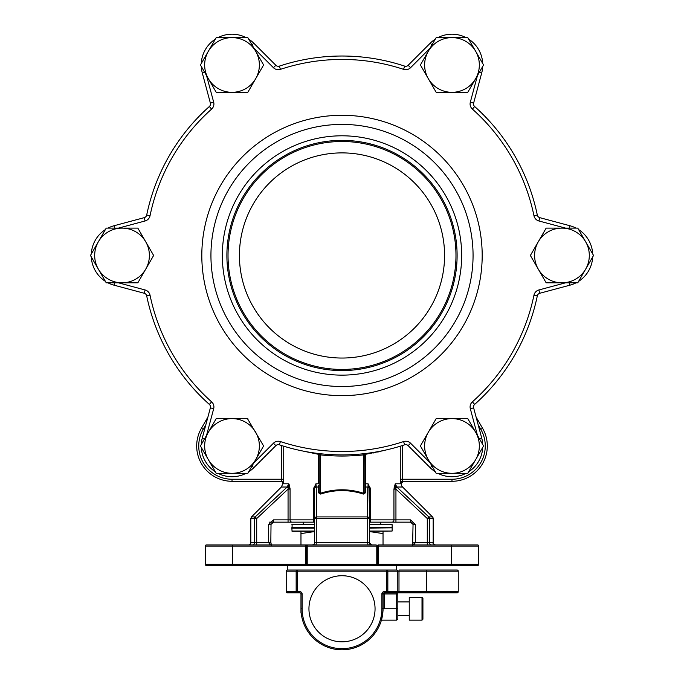 <?xml version="1.0" encoding="UTF-8"?>
<svg xmlns="http://www.w3.org/2000/svg" width="684" height="684" viewBox="0 0 684 684"><rect width="100%" height="100%" fill="white"/><g stroke="black" fill="none" stroke-linecap="round" stroke-linejoin="round"><path stroke-width="1.03" d="M402.286 445.583L402.286 479.236L451.979 479.236A33.277 33.277 0 0 0 480.801 429.321L482.579 428.295L476.098 417.069L482.579 428.295A35.329 35.329 0 0 1 451.979 481.288L402.91 481.288A2.052 2.035 90 0 0 400.867 483.34L400.277 479.236L400.277 446.207M283.723 446.207L283.723 479.236L283.133 483.34A2.052 2.035 90 0 0 281.09 481.288L280.688 481.288A2.052 2.052 0 0 1 282.74 483.34L282.74 483.793L288.785 483.793L290.059 489.128L290.007 487.974L288.306 488.299L287.143 487.017L288.785 483.793L288.058 489.128L256.714 518.54L256.714 542.668L268.667 542.668L270.385 544.951M280.688 481.288L232.021 481.288L281.09 481.288L281.714 479.236L281.714 445.583M451.979 418.608A27.351 27.351 0 0 1 475.671 432.279L467.771 418.608L436.187 418.608L420.395 445.959L436.187 473.311L467.771 473.311L483.562 445.959L475.671 432.279A27.351 27.351 0 0 1 451.979 473.311A27.351 27.351 0 0 1 428.295 432.279A27.351 27.351 0 0 1 451.979 418.608M538.274 241.785A27.351 27.351 0 0 1 561.966 228.114L546.165 228.114L530.374 255.465L546.165 282.817L577.758 282.817L593.55 255.465L577.758 228.114L561.966 228.114A27.351 27.351 0 0 1 585.649 269.137A27.351 27.351 0 0 1 538.274 269.137A27.351 27.351 0 0 1 538.274 241.785L530.374 255.465L530.75 256.115M428.295 78.651A27.351 27.351 0 0 1 428.295 51.291L420.395 64.971L436.187 92.323L467.771 92.323L483.562 64.971L467.771 37.62L436.187 37.62L428.295 51.291A27.351 27.351 0 0 1 475.671 51.291A27.351 27.351 0 0 1 451.979 92.323A27.351 27.351 0 0 1 428.295 78.651L436.187 92.323M232.021 92.323A27.351 27.351 0 0 1 208.329 78.651L216.23 92.323L247.813 92.323L263.605 64.971L247.813 37.62L216.23 37.62L200.438 64.971L208.329 78.651A27.351 27.351 0 0 1 232.021 37.62A27.351 27.351 0 0 1 255.705 78.651A27.351 27.351 0 0 1 232.021 92.323M137.835 282.817L145.726 269.137A27.351 27.351 0 0 1 122.034 282.817L137.835 282.817L153.626 255.465L137.835 228.114L118.435 228.114L145.111 220.966A6.84 6.84 0 0 0 150.035 215.742L146.692 215.05A199.446 199.446 0 0 1 209.347 106.524A3.42 3.42 0 0 0 210.492 103.977A3.42 3.42 0 0 1 209.347 106.524A199.446 199.446 0 0 0 146.692 215.05A3.42 3.42 0 0 1 144.23 217.657L114.074 225.737A30.771 30.771 0 0 0 107.944 228.114M247.813 418.608L232.021 418.608A27.351 27.351 0 0 1 255.705 459.631L263.605 445.959L247.437 418.608M222.334 255.465A119.666 119.666 0 0 0 342 375.131A119.666 119.666 0 0 0 461.666 255.465A119.666 119.666 0 0 0 342 135.8A119.666 119.666 0 0 0 222.334 255.465M473.063 255.465A131.063 131.063 0 0 1 342 386.528A131.063 131.063 0 0 1 210.937 255.465A131.063 131.063 0 0 1 342 124.403A131.063 131.063 0 0 1 473.063 255.465M226.891 255.465A115.109 115.109 0 0 1 342 140.357A115.109 115.109 0 0 1 457.109 255.465A115.109 115.109 0 0 1 342 370.574A115.109 115.109 0 0 1 226.891 255.465M455.971 255.465A113.972 113.972 0 0 0 342 141.494A113.972 113.972 0 0 0 228.028 255.465A113.972 113.972 0 0 0 342 369.437A113.972 113.972 0 0 0 455.971 255.465M479.33 438.624L481.707 437.991A30.771 30.771 0 0 1 482.716 444.489A30.771 30.771 0 0 0 481.707 437.991L473.627 407.844A3.42 3.42 0 0 1 474.653 404.398L472.379 401.85A6.84 6.84 0 0 0 470.318 408.724L477.466 435.4M201.284 444.489A30.771 30.771 0 0 1 202.293 437.991L210.373 407.844A3.42 3.42 0 0 0 210.492 406.954A3.42 3.42 0 0 1 210.373 407.844L213.682 408.724A6.84 6.84 0 0 0 211.621 401.85L209.347 404.398A199.446 199.446 0 0 1 146.692 295.873A3.42 3.42 0 0 0 144.23 293.265L114.074 285.185A30.771 30.771 0 0 1 107.944 282.817A30.771 30.771 0 0 0 114.074 285.185L114.707 282.817M569.293 228.114L569.926 225.737A30.771 30.771 0 0 1 576.056 228.114A30.771 30.771 0 0 0 569.926 225.737L539.77 217.657A3.42 3.42 0 0 1 537.308 215.05A199.446 199.446 0 0 0 474.653 106.524A3.42 3.42 0 0 1 473.627 103.087A3.42 3.42 0 0 0 474.653 106.524A3.42 3.42 0 0 1 473.508 103.977A3.42 3.42 0 0 0 474.653 106.524A199.446 199.446 0 0 1 537.308 215.05L533.965 215.742A6.84 6.84 0 0 0 538.889 220.966L565.565 228.114M91.305 253.995A30.771 30.771 0 0 1 105.396 229.576M201.284 63.501A30.771 30.771 0 0 1 215.383 39.091M217.922 37.62A30.771 30.771 0 0 1 246.12 37.62M248.66 39.091A30.771 30.771 0 0 1 253.781 43.212L275.849 65.288L273.438 67.707A6.84 6.84 0 0 0 280.414 69.358A196.026 196.026 0 0 1 403.586 69.358A6.84 6.84 0 0 0 410.562 67.707L430.091 48.179L428.295 51.291M239.426 255.465A102.574 102.574 0 0 1 342 152.891A102.574 102.574 0 0 1 444.574 255.465A102.574 102.574 0 0 1 342 358.04A102.574 102.574 0 0 1 239.426 255.465M409.246 615.609L397.849 615.609L397.789 571.157L387.845 571.157L387.845 591.677L397.789 591.677A1.137 1.086 90 0 1 396.703 592.814L384.169 592.814L384.169 608.769C382.108 623.475 382.108 623.475 384.169 608.769L396.703 608.769L396.703 593.951L383.031 593.951L383.031 608.769A41.031 41.031 0 0 1 342 649.8A41.031 41.031 0 0 1 300.969 608.769L300.969 613.061M384.169 591.677L386.759 591.677L386.759 571.157L297.241 571.157L297.241 591.677L299.831 591.677A2.283 2.283 0 0 1 302.114 593.951L302.114 608.769A39.886 39.886 0 0 0 342 648.663A39.886 39.886 0 0 0 381.886 608.769L381.886 593.951A2.283 2.283 0 0 1 384.169 591.677L384.169 592.814A1.137 1.137 0 0 0 383.031 593.951A1.137 1.137 0 0 1 384.169 592.814A1.137 1.137 0 0 0 383.031 593.951L383.031 592.985M422.011 597.371L422.917 598.286L422.917 619.259L422.011 620.166L422.011 597.371L409.246 597.371L409.246 620.166L422.011 620.166M342 575.723A33.054 33.054 0 0 0 308.946 608.769A33.054 33.054 0 0 0 342 641.823A33.054 33.054 0 0 0 375.054 608.769A33.054 33.054 0 0 0 342 575.723M396.703 570.02A1.137 1.086 90 0 1 397.789 571.157L397.849 571.157A1.137 1.137 0 0 0 396.703 570.02L386.759 570.02L396.703 570.02L396.703 565.463M286.151 591.677L296.155 591.677L296.155 571.157L286.211 571.157L286.211 591.677A1.137 1.086 -90 0 0 287.297 592.814L297.241 592.814L287.297 592.814A1.137 1.137 0 0 1 286.151 591.677L286.151 571.157A1.137 1.137 0 0 1 287.297 570.02L297.241 570.02L287.297 570.02L287.297 565.463M369.351 527.62L392.146 527.62L369.351 527.851M314.649 527.851L291.854 528.082L292.085 531.271L314.649 531.271M391.915 527.851L369.351 528.082M369.351 531.04L392.146 531.04L369.351 531.271M392.146 531.04L392.146 528.082M292.085 527.851L292.085 524.431L314.649 524.431M369.351 524.431L392.146 524.662L369.351 524.662M392.146 527.62L392.146 524.662M412.999 523.611L413.179 524.431L410.494 522.157L369.437 522.157A2.283 1.094 -90 0 0 370.531 519.874L393.941 519.874L393.941 489.128L395.215 483.793L396.857 487.017L428.834 516.924L432.51 516.924A2.283 2.283 0 0 1 433.177 518.54L429.475 518.54L429.475 542.668L433.177 542.668L433.177 518.54M412.606 545.37L413.05 524.431L415.333 524.431L410.494 519.874L410.494 522.157L413.05 524.423M252.336 544.951A2.283 2.189 90 0 0 254.525 542.668L254.525 518.54L250.823 518.54L250.823 542.668A2.283 2.283 0 0 1 248.548 544.951M376.174 546.089L307.809 546.089L307.809 564.326L305.526 564.326L305.526 546.089L232.586 546.089L232.586 564.326L305.526 564.326L305.526 565.463L307.809 565.463L307.809 564.326L376.191 564.326L376.191 544.951L305.526 544.951A1.137 1.137 0 0 1 306.671 546.089L306.671 564.326A1.137 1.137 0 0 1 305.526 565.463L378.474 565.463A1.137 1.137 0 0 1 377.329 564.326L377.329 546.089A1.137 1.137 0 0 1 378.474 544.951L477.62 544.951A1.137 1.137 0 0 1 478.766 546.089L478.766 564.326A1.137 1.137 0 0 1 477.62 565.463L378.474 565.463L378.474 564.326L451.414 564.326L451.414 546.089L378.474 546.089L378.474 564.326L376.191 564.326L376.191 565.463L378.474 565.463M380.749 524.431L380.749 522.157L369.437 522.157M269.316 522.157L314.649 522.157L303.251 522.157L303.251 524.431M205.85 424.721L203.199 429.321A33.277 33.277 0 0 0 232.021 479.236L283.723 479.236L283.672 480.792M289.58 485.614L288.785 483.793M432.51 516.924L402.602 487.017A4.557 4.557 0 0 1 401.26 483.793L400.867 483.34M413.914 502.757L412.649 501.569M365.88 453.475L363.777 453.723L363.657 454.877L364.794 454.877L364.794 491.907A1.137 0.829 180 0 0 365.649 492.711L363.401 494.087C349.148 489.445 334.878 489.445 320.599 494.087L318.351 492.711L318.479 485.554M420.395 445.959L428.295 459.631M420.771 64.322L420.395 64.971M247.813 92.323L255.705 78.651M263.605 64.971L263.229 64.322M153.626 255.465L153.25 254.816M138.202 228.755L137.835 228.114M106.242 282.817L122.034 282.817A27.351 27.351 0 0 1 98.351 269.137L106.242 282.817M90.45 255.465L98.351 269.137A27.351 27.351 0 0 1 98.351 241.785L90.45 255.465M106.242 228.114L98.351 241.785A27.351 27.351 0 0 1 122.034 228.114L106.242 228.114M232.021 418.608L216.23 418.608L208.329 432.279L200.438 445.959L208.329 459.631L216.23 473.311L247.813 473.311L255.705 459.631A27.351 27.351 0 0 1 208.329 459.631A27.351 27.351 0 0 1 232.021 418.608L216.23 418.608M430.091 462.752L410.562 443.223A6.84 6.84 0 0 0 403.586 441.565A196.026 196.026 0 0 1 280.414 441.565A6.84 6.84 0 0 0 273.438 443.223L253.909 462.752L255.705 459.631M458.246 591.677L458.246 571.157L398.986 571.157L398.986 591.677L458.246 591.677A1.137 1.137 0 0 1 457.109 592.814L397.849 592.814M299.831 591.677L299.831 592.814L297.241 592.814A1.137 1.086 -90 0 1 296.155 591.677L297.241 591.677L297.241 592.814M297.241 570.02L297.241 571.157L296.155 571.157A1.137 1.086 90 0 1 297.241 570.02L386.759 570.02L386.759 571.157L387.845 571.157A1.137 1.086 90 0 0 386.759 570.02M397.849 593.951L396.703 593.951L396.703 592.814A1.137 1.137 0 0 0 397.849 591.677L397.849 571.157L398.986 571.157L398.986 570.02L457.109 570.02A1.137 1.137 0 0 1 458.246 571.157M380.749 522.157L391.941 522.157A2.283 2.001 90 0 0 393.941 519.874L410.494 519.874M271.351 501.569L270.086 502.757M255.166 516.924L287.143 487.017L281.398 487.017L251.49 516.924L255.166 516.924L256.714 518.54L254.525 518.54A2.283 2.189 -90 0 1 255.166 516.924M316.239 487.017L316.47 516.924L316.239 487.017A2.283 1.693 180 0 0 314.691 488.299L315.923 483.793L316.239 487.017L318.376 487.017A1.137 0.838 180 0 0 319.206 486.213M365.487 484.657L365.478 483.793L368.077 483.793L369.309 488.299A2.283 1.693 180 0 0 367.761 487.017L367.53 516.924L368.077 483.793L370.531 489.128L369.351 489.128L369.351 542.668A2.283 2.283 0 0 0 371.634 544.951L369.351 542.668L367.718 542.668L367.718 518.54L316.282 518.54L316.282 542.668L367.718 542.668A2.283 0.641 90 0 0 368.36 544.951M383.544 450.628L365.478 454.33L365.649 492.711M395.215 483.793L393.941 489.128L395.942 489.128L395.215 483.793L401.26 483.793M373.344 452.979L375.046 452.637M377.705 452.056L378.303 451.919M378.337 451.91L380.398 451.423M313.879 544.379L312.366 544.951A2.283 2.283 0 0 0 314.649 542.668L314.649 489.128L313.469 489.128L315.923 483.793L318.522 483.793L318.522 454.33L298.78 450.175M365.615 486.999L365.538 485.999M401.26 483.34L403.312 481.288L451.979 481.288A35.329 35.329 0 0 0 487.316 445.959M203.199 429.321L201.421 428.295A35.329 35.329 0 0 0 232.021 481.288A35.329 35.329 0 0 1 201.421 428.295L207.902 417.069M318.522 454.33L318.53 453.526L318.522 454.33L319.206 454.33L319.206 453.603L319.206 454.877L320.343 454.877L320.223 453.723M318.522 483.793L319.206 483.793L319.206 491.907L319.206 454.877M364.794 454.877L364.794 453.603L364.794 454.877M320.599 494.087L320.343 493.284C334.784 488.632 349.225 488.632 363.657 493.284L364.794 491.907L364.794 486.213A1.137 0.838 180 0 0 365.624 487.017L367.761 487.017M273.506 519.874L268.667 524.431L270.95 524.431L273.506 522.157L273.506 519.874L288.058 519.874L288.058 489.128L290.059 489.128L290.059 519.874L313.469 519.874L313.469 489.128M413.615 544.951L415.333 542.668L427.286 542.668L427.286 518.54L395.942 489.128L395.942 522.157M457.553 544.951L477.62 544.951A1.137 1.137 0 0 1 478.766 546.089A1.137 1.137 0 0 0 477.62 544.951A1.137 1.137 0 0 1 478.766 546.089A1.137 1.137 0 0 0 477.62 544.951A1.137 1.137 0 0 1 478.766 546.089L451.414 546.089L451.414 544.951M305.526 565.463L206.38 565.463A1.137 1.137 0 0 1 205.234 564.326L205.234 546.089A1.137 1.137 0 0 1 206.38 544.951L305.526 544.951A1.137 1.137 0 0 1 306.671 546.089L307.809 546.089L307.809 544.951L305.526 544.951L305.526 546.089L306.671 546.089A1.137 1.137 0 0 0 305.526 544.951M452.261 565.463L457.553 565.463M478.766 564.326A1.137 1.137 0 0 1 477.62 565.463A1.137 1.137 0 0 0 478.766 564.326L451.414 564.326L451.414 565.463M365.478 454.33L365.47 453.526L365.478 454.33L364.794 454.33M363.401 494.087L363.777 453.723M318.351 492.711A1.137 0.829 180 0 0 319.206 491.907L320.343 493.284L320.343 454.877A200.583 200.583 0 0 0 363.657 454.877M364.752 492.446L364.794 491.907M367.53 516.924A2.283 1.642 -0 0 1 369.351 518.54L367.718 518.54A2.283 0.641 -90 0 0 367.53 516.924L316.47 516.924A2.283 0.641 90 0 0 316.282 518.54L314.649 518.54A2.283 1.642 0 0 1 316.47 516.924M402.602 487.017L396.857 487.017L395.694 488.299L393.993 487.974M427.286 518.54L428.834 516.924A2.283 2.189 90 0 1 429.475 518.54L427.286 518.54M370.454 487.974L369.309 488.299L369.351 489.128M314.649 489.128L314.691 488.299L313.546 487.974M314.187 544.045L314.649 542.668L316.282 542.668A2.283 0.641 -90 0 1 315.64 544.951M369.351 531.545L383.031 533.58L383.031 531.271M383.031 544.951L383.031 533.58M300.969 544.951L300.969 533.58L314.649 531.545M300.969 531.271L300.969 533.58M397.849 608.769L397.849 619.029L396.703 620.166L396.703 608.769L397.849 608.769M382.963 611.103L381.441 620.063M384.169 608.769L383.031 608.769A41.031 41.031 0 0 1 342 649.8A41.031 41.031 0 0 1 300.969 608.769L300.969 593.951A1.137 1.137 0 0 0 299.831 592.814A1.137 1.137 0 0 1 300.969 593.951A1.137 1.137 0 0 0 299.831 592.814M422.917 614.925L422.917 614.471L422.917 614.925M422.917 608.315L422.917 602.613L422.917 608.315M381.886 608.769L383.031 608.769L383.031 610.855M273.438 443.223L275.849 445.643L253.781 467.719A30.771 30.771 0 0 1 248.66 471.84A30.771 30.771 0 0 0 253.781 467.719L252.045 465.984M206.534 75.531L213.682 102.207L210.373 103.087L202.293 72.94A30.771 30.771 0 0 1 201.284 66.442A30.771 30.771 0 0 0 202.293 72.94L204.67 72.299M479.33 72.299L481.707 72.94A30.771 30.771 0 0 0 482.716 66.442A30.771 30.771 0 0 1 481.707 72.94L473.627 103.087L470.318 102.207A6.84 6.84 0 0 0 472.379 109.081A196.026 196.026 0 0 1 533.965 215.742M410.562 67.707L408.151 65.288A3.42 3.42 0 0 1 404.654 66.117A199.446 199.446 0 0 0 279.346 66.117A3.42 3.42 0 0 1 275.849 65.288A3.42 3.42 0 0 0 279.346 66.117A199.446 199.446 0 0 1 404.654 66.117A3.42 3.42 0 0 0 408.151 65.288A3.42 3.42 0 0 1 404.654 66.117A3.42 3.42 0 0 0 408.151 65.288L430.219 43.212A30.771 30.771 0 0 1 435.34 39.091A30.771 30.771 0 0 0 430.219 43.212L431.955 44.947M569.293 282.817L569.926 285.185A30.771 30.771 0 0 0 576.056 282.817A30.771 30.771 0 0 1 569.926 285.185L539.77 293.265L538.889 289.965A6.84 6.84 0 0 0 533.965 295.18A196.026 196.026 0 0 1 472.379 401.85M431.955 465.984L430.219 467.719A30.771 30.771 0 0 0 435.34 471.84A30.771 30.771 0 0 1 430.219 467.719L408.151 445.643A3.42 3.42 0 0 0 404.654 444.814A199.446 199.446 0 0 1 279.346 444.814A3.42 3.42 0 0 0 275.849 445.643A3.42 3.42 0 0 1 279.346 444.814A199.446 199.446 0 0 0 404.654 444.814A3.42 3.42 0 0 1 408.151 445.643L410.562 443.223M210.373 103.087A3.42 3.42 0 0 1 210.492 103.977A3.42 3.42 0 0 0 210.373 103.087M437.88 37.62A30.771 30.771 0 0 1 466.078 37.62A30.771 30.771 0 0 0 437.88 37.62M468.617 39.091A30.771 30.771 0 0 1 482.716 63.501A30.771 30.771 0 0 0 468.617 39.091M105.396 281.346A30.771 30.771 0 0 1 91.305 256.936A30.771 30.771 0 0 0 105.396 281.346M209.347 404.398A3.42 3.42 0 0 1 210.492 406.954A3.42 3.42 0 0 0 209.347 404.398A199.446 199.446 0 0 1 146.692 295.873A3.42 3.42 0 0 0 144.23 293.265L145.111 289.965L118.435 282.817M578.604 229.576A30.771 30.771 0 0 1 592.695 253.995A30.771 30.771 0 0 0 578.604 229.576M592.695 256.936A30.771 30.771 0 0 1 578.604 281.346A30.771 30.771 0 0 0 592.695 256.936M246.12 473.311A30.771 30.771 0 0 1 217.922 473.311A30.771 30.771 0 0 0 246.12 473.311M215.383 471.84A30.771 30.771 0 0 1 201.284 447.421A30.771 30.771 0 0 0 215.383 471.84M537.308 295.873A3.42 3.42 0 0 1 539.77 293.265A3.42 3.42 0 0 0 537.308 295.873A199.446 199.446 0 0 1 474.653 404.398A199.446 199.446 0 0 0 537.308 295.873L533.965 295.18M482.716 447.421A30.771 30.771 0 0 1 468.617 471.84A30.771 30.771 0 0 0 482.716 447.421M466.078 473.311A30.771 30.771 0 0 1 437.88 473.311A30.771 30.771 0 0 0 466.078 473.311M122.034 228.114A27.351 27.351 0 0 1 145.726 269.137M400.277 479.236L402.286 479.236L402.91 481.288M201.814 255.465A140.186 140.186 0 0 1 342 115.28A140.186 140.186 0 0 1 482.186 255.465A140.186 140.186 0 0 1 342 395.651A140.186 140.186 0 0 1 201.814 255.465M204.67 438.624L202.293 437.991M114.707 228.114L114.074 225.737M252.045 44.947L253.781 43.212M308.946 608.769A33.054 33.054 0 0 0 342 641.823A33.054 33.054 0 0 0 375.054 608.769M314.649 528.082L291.854 528.082M291.854 531.04L314.649 531.04M314.649 524.662L291.854 524.662M291.854 527.62L314.649 527.62M250.823 542.668L256.714 542.668L256.714 544.951M538.889 289.965L565.565 282.817M470.318 102.207L477.466 75.531M273.438 67.707L253.909 48.179M150.035 215.742A196.026 196.026 0 0 1 211.621 109.081A6.84 6.84 0 0 0 213.682 102.207M211.621 401.85A196.026 196.026 0 0 1 150.035 295.18A6.84 6.84 0 0 0 145.111 289.965M213.682 408.724L206.534 435.4M370.531 489.128L370.531 519.874L369.351 519.874M480.801 429.321L478.15 424.721M271.394 545.37L270.95 542.668L268.667 542.668L268.667 524.431M415.333 524.431L415.333 542.668L413.05 542.668M206.38 565.463A1.137 1.137 0 0 1 205.234 564.326L232.586 564.326L232.586 565.463M232.586 544.951L232.586 546.089L205.234 546.089A1.137 1.137 0 0 1 206.38 544.951M376.191 546.089L378.474 546.089L378.474 544.951M427.286 544.951L427.286 542.668L429.475 542.668A2.283 2.189 -90 0 0 431.664 544.951M364.794 483.793L365.478 483.793M314.649 519.874L313.469 519.874A2.283 1.094 -90 0 0 314.563 522.157M292.059 522.157A2.283 2.001 -90 0 1 290.059 519.874L288.058 519.874L288.058 522.157M271.035 523.85L270.821 542.668M426.337 592.814L426.337 570.02M286.151 571.157L286.211 571.157A1.137 1.086 -90 0 1 287.297 570.02M396.703 592.814A1.137 1.137 0 0 0 397.849 591.677L398.986 591.677L398.986 592.814M387.845 591.677A1.137 1.086 90 0 1 386.759 592.814L386.759 591.677L387.845 591.677M302.114 593.951L300.969 593.951M383.031 593.951L381.886 593.951M302.114 608.769L300.969 608.769M279.346 66.117L280.414 69.358M404.654 66.117L403.586 69.358M211.621 109.081L209.347 106.524M146.692 215.05A3.42 3.42 0 0 1 144.23 217.657L145.111 220.966M474.653 106.524L472.379 109.081M538.889 220.966L539.77 217.657A3.42 3.42 0 0 1 537.308 215.05M150.035 295.18L146.692 295.873M470.318 408.724L473.627 407.844A3.42 3.42 0 0 1 473.508 406.954M280.414 441.565L279.346 444.814M403.586 441.565L404.654 444.814M232.021 481.288L232.021 479.236M451.979 479.236L451.979 481.288M282.74 483.793L281.398 487.017M433.177 542.668C432.519 543.122 433.28 543.874 435.452 544.951M251.49 516.924L250.823 518.54M412.632 523.183L410.494 522.157M413.008 543.626L412.948 544.113M412.948 544.148L412.777 544.951M270.95 524.431L273.506 522.157M270.95 542.668L270.992 543.618M381.193 620.91L382.262 620.166L396.703 620.166M409.246 601.929L397.849 601.929"/></g></svg>
